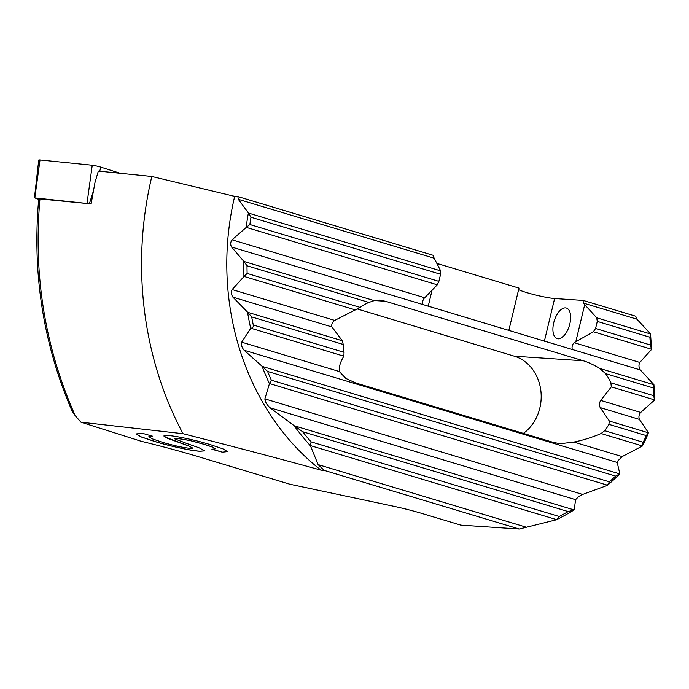 <?xml version="1.0" encoding="UTF-8"?>
<svg xmlns="http://www.w3.org/2000/svg" width="689" height="689" viewBox="0 0 689 689"><rect width="100%" height="100%" fill="white"/><g stroke="black" fill="none" stroke-linecap="round" stroke-linejoin="round"><path stroke-width="1.03" d="M248.402 212.944L250.977 217.242A251.252 216.708 93.8 0 0 249.857 224.519L246.145 227.499A253.647 218.775 -86.2 0 1 248.402 212.944L238.316 199.31L237.886 196.572L234.682 196.365L151.813 176.479A327.456 282.438 93.8 0 0 145.517 209.396A327.456 282.438 93.8 0 0 183.041 433.708L80.949 422.193L141.305 441.304A119.834 11.782 -166.5 0 1 197.037 456.299L290.017 484.264L392.876 506.096A39.945 3.927 -166.5 0 1 422.262 513.546L460.846 525.147L519.273 529.04L556.479 519.756A283.61 244.612 -86.2 0 0 574.213 509.851L568.184 511.565A281.207 242.545 -86.2 0 1 559.184 516.474L556.479 519.756M72.095 411.1L72.138 411.195C43.218 344.13 32.082 273.335 38.739 198.811L91.112 203.901L94.953 182.654L98.338 171.079L151.813 176.479M39.971 198.725C33.193 275.135 44.957 347.463 75.247 415.708L80.949 422.193M553.706 322.814A15.976 7.932 -73.3 0 0 557.168 338.652A15.976 7.932 -73.3 0 0 569.837 323.89A15.976 7.932 106.7 0 0 566.375 308.052A15.976 7.932 106.7 0 0 553.706 322.814M519.273 529.04L324.174 470.372L318.111 464.61L310.438 445.757A253.647 218.775 -86.2 0 1 294.014 425.587L270.045 407.776C266.798 404.736 265.076 401.773 264.886 398.871L269.442 383.695A253.647 218.775 -86.2 0 1 262.07 366.255L244.113 350.245L617.206 462.448L619.824 473.834A283.61 244.612 -86.2 0 1 607.457 485.349L582.644 494.435L578.571 496.545M270.045 407.776L575.591 499.663L578.682 496.554M575.591 499.663L574.213 509.851M617.206 462.448L617.404 461.363L622.15 456.583L642.286 446.093A87.882 75.799 -86.2 0 0 648.409 432.701L646.273 435.586A85.479 73.732 -86.2 0 1 643.173 442.269L642.286 446.093M324.174 470.372L321.014 470.156C286.546 460.579 240.556 448.427 183.041 433.708M199.242 447.859L204.616 450.856L200.086 451.269C191.361 450.873 168.831 445.912 154.362 441.373L141.021 436.886L136.215 433.915L142.339 433.286L152.734 436.24L148.815 436.731L152.415 438.884L161.794 442.062C172.905 445.413 182.396 447.514 190.259 448.358L192.834 448.117L188.769 446.016L167.367 438.273L163.844 435.999L168.15 435.569C176.048 435.87 197.08 440.486 210.601 444.715L222.935 448.849L227.508 451.614L222.297 452.182L211.911 449.228L215.347 448.797L212.832 447.221L204.323 444.371M204.917 444.551L189.983 440.547L177.297 438.437M174.997 438.927C174.489 438.376 175.385 438.204 177.693 438.393L177.676 438.471C175.368 438.282 174.472 438.454 174.98 439.005L174.808 438.626M174.817 438.893L186.495 443.363M185.505 443.027L199.638 448.014M518.61 289.664A20.773 2.041 -166.5 0 0 535.706 295.038A20.773 2.041 -166.5 0 0 554.619 298.526L583.239 300.43L635.697 316.208L636.937 319.188L650.545 333.881L649.891 337.214L650.407 344.974L651.579 349.418L650.545 333.881M237.886 196.572L433.812 255.498A3.996 1.981 -73.3 0 0 434.216 258.22L440.641 270.863L440.59 274.265L438.884 281.362L437.291 284.815L424.725 297.743A3.996 1.981 -73.3 0 0 422.813 301.102A3.996 1.981 -73.3 0 0 423.08 304.607L640.305 369.933C638.72 367.332 638.557 364.834 639.805 362.431L651.579 349.418M437.214 263.723A20.773 2.041 -166.5 0 0 438.402 263.861L518.989 288.097L508.749 330.737M72.138 411.195L75.247 415.708M244.113 350.245C241.822 347.463 241.021 344.776 241.701 342.175L250.684 328.326A253.647 218.775 -86.2 0 1 247.549 312.151L232.891 297.14C231.177 294.522 230.927 291.99 232.133 289.561L243.958 276.565A253.647 218.775 -86.2 0 1 243.76 261.277L231.547 247.006C230.264 244.509 230.436 242.106 232.064 239.806L424.725 297.743M246.145 227.499L232.064 239.806M321.014 470.156A253.647 218.775 -86.2 0 1 234.682 196.365M243.958 276.565L247.127 273.43A251.252 216.708 -86.2 0 1 247.006 265.782L243.76 261.277M232.133 289.561L334.716 320.411L360.14 307.415A42.537 36.689 -86.2 0 1 368.925 302.445L374.196 300.611L379.234 300.051L385.504 301.274L583.419 360.795C588.217 362.25 593.651 364.8 599.714 368.426L605.502 373.593A42.537 36.689 -86.2 0 1 610.876 382.826L611.324 386.882L600.713 400.404L640.71 412.435L654.55 400.051A87.882 75.799 93.8 0 0 654.352 391.188L653.913 384.626L640.305 369.933M241.701 342.175L339.324 371.526L345.818 378.382L355.602 382.929L553.508 442.45L560.295 443.716L573.842 442.054L622.15 456.583M339.324 371.526C338.781 367.091 340.297 361.975 343.863 356.187L344.052 352.312A42.537 36.689 -86.2 0 1 343.268 344.466L342.252 340.736L331.943 326.93C331.288 324.588 332.219 322.418 334.716 320.411M573.842 442.054C582.506 440.383 591.584 437.549 601.075 433.536L604.701 430.694A42.537 36.689 -86.2 0 0 608.887 424.346L609.377 421.065L600.197 407.604C599.103 405.132 599.275 402.729 600.713 400.404M357.729 309.094L514.364 356.196A42.537 36.689 -86.2 0 1 540.874 390.861A42.537 36.689 -86.2 0 1 523.373 433.39M653.913 384.626L653.267 387.959L653.499 391.498A85.479 73.732 -86.2 0 1 653.689 395.693L654.55 400.051M250.684 328.326L251.011 328.257C252.794 327.843 253.552 326.758 253.294 325.019A251.252 216.708 -86.2 0 1 251.692 316.923L247.549 312.151M269.442 383.695L271.363 380.182A251.252 216.708 -86.2 0 1 267.59 371.44L262.07 366.255M310.438 445.757L311.092 441.864A251.252 216.708 -86.2 0 1 302.566 431.684L294.014 425.587M600.197 407.604L639.401 419.386L648.409 432.701M639.401 419.386C638.488 416.991 638.927 414.675 640.71 412.435M619.824 473.834L615.604 476.099A281.207 242.545 -86.2 0 1 609.36 481.826L607.457 485.349M575.883 341.382L584.711 304.641L596.708 317.793L597.285 321.393L595.58 328.489L593.358 331.753L574.152 342.683A3.996 1.981 -73.3 0 0 572.249 346.042A3.996 1.981 -73.3 0 0 572.507 349.538M584.711 304.641L583.643 303.16L636.937 319.188M583.239 300.43A3.996 1.981 -73.3 0 0 583.643 303.16M428.162 306.502L432.003 290.491M438.023 265.411L438.402 263.861M204.624 450.813L200.111 451.192C191.378 450.804 168.848 445.835 154.379 441.296L154.362 441.373M154.379 441.296L141.15 436.852L136.224 433.872M152.45 436.163L148.824 436.697M163.853 435.965L164.852 436.972L188.786 445.938L192.834 448.126M227.516 451.579L222.297 452.182M212.221 449.237L222.314 452.105M204.34 444.293L212.849 447.144L215.356 448.754M177.314 438.359L190 440.469L204.934 444.474M89.432 203.729L34.794 197.907L38.687 199.354M34.45 197.924L38.739 160.046A6.39 0.629 13.5 0 1 40.014 159.96L92.248 165.239A6.39 0.629 13.5 0 1 100.956 167.186L120.213 173.292M264.886 398.871L582.644 494.435M231.547 247.006L423.08 304.607M246.498 227.439L437.291 284.815M249.857 224.519L438.884 281.362M250.977 217.242L440.59 274.265M248.703 213.142L440.641 270.863M238.316 199.31L434.216 258.22M374.394 300.542L385.504 301.274M514.364 356.196L583.419 360.795M654.352 391.188L653.499 391.498M574.152 342.683L639.805 362.431M593.358 331.753L651.475 349.228M247.127 273.43L360.14 307.415M247.006 265.782L368.925 302.445M610.876 382.826L653.689 395.693M605.502 373.593L653.267 387.959M244.087 261.484L374.196 300.611M599.714 368.426L653.827 384.703M595.58 328.489L650.407 344.974M597.285 321.393L649.891 337.214M596.708 317.793L650.459 333.958M244.285 276.504L355.877 310.067M611.324 386.882L654.464 399.861M232.891 297.14L331.943 326.93M318.111 464.61L525.716 527.051M262.518 366.488L619.592 473.877M269.778 383.635L607.431 485.177M294.625 425.88L573.894 509.86M310.825 445.714L556.436 519.575M251.692 316.923L343.268 344.466M253.294 325.019L344.052 352.312M604.701 430.694L643.173 442.269M608.887 424.346L646.273 435.586M247.919 312.367L342.252 340.736M609.377 421.065L648.289 432.77M251.011 328.257L343.863 356.187M601.075 433.536L642.26 445.921M271.363 380.182L609.36 481.826M267.59 371.44L615.604 476.099M311.092 441.864L559.184 516.474M302.566 431.684L568.184 511.565M554.619 298.526L544.319 341.425M34.794 197.907L40.014 159.96M89.372 203.711L93.179 191.731M99.681 171.216L100.956 167.186M87.029 203.186L92.248 165.239"/></g></svg>
